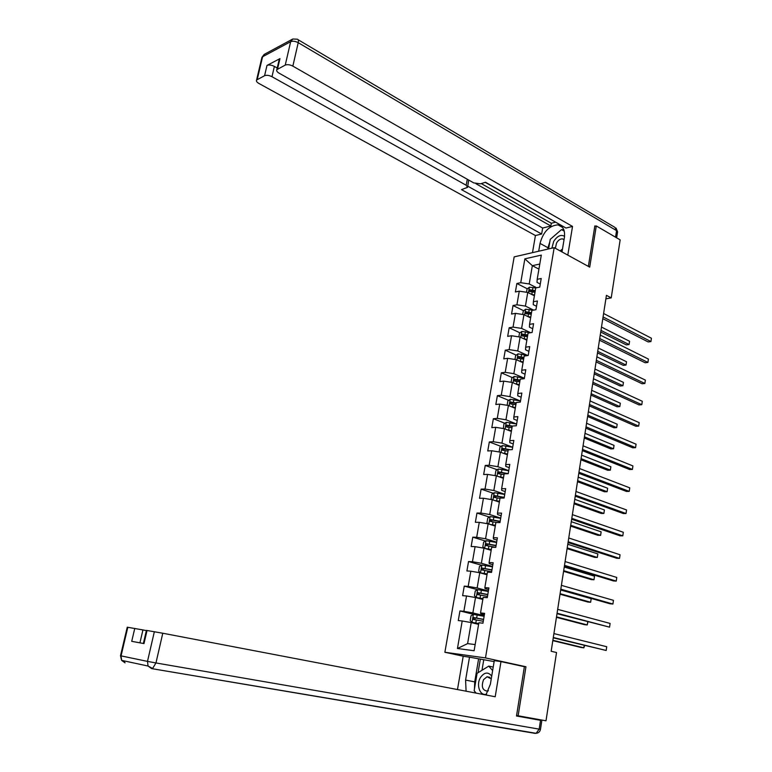 <?xml version="1.0" encoding="UTF-8"?>
<svg xmlns="http://www.w3.org/2000/svg" width="772" height="772" viewBox="0 0 772 772"><rect width="100%" height="100%" fill="white"/><g stroke="black" fill="none" stroke-linecap="round" stroke-linejoin="round"><path stroke-width="1.16" d="M463.953 656.383L444.875 652.263L514.171 256.883L554.18 247.648L485.482 657.918L444.875 652.263M524.863 258.842L520.743 282.706L516.864 283.498L515.387 291.951L519.276 291.179L516.912 304.805L513.033 305.529L511.546 314.059L515.435 313.364L513.052 327.116L509.163 327.762L507.677 336.36L511.556 335.743L509.163 349.62L505.274 350.189L503.759 358.864L507.648 358.324L505.226 372.326L501.337 372.818L499.812 381.58L503.711 381.117L501.26 395.245L497.371 395.66L495.827 404.499L499.725 404.113L497.264 418.376L493.366 418.704L491.812 427.62L495.711 427.331L493.221 441.719L489.323 441.96L487.759 450.964L491.658 450.752L489.149 465.275L485.241 465.439L483.658 474.519L487.566 474.394L485.028 489.052L481.12 489.12L479.528 498.297L483.436 498.249L480.879 513.052L476.971 513.033L475.359 522.287L479.277 522.335L476.691 537.273L472.773 537.167L471.152 546.508L475.07 546.653L472.454 561.726L468.536 561.534L466.896 570.962L470.823 571.193L468.189 586.411L464.262 586.122L462.611 595.646L466.529 595.965L463.875 611.327L459.948 610.942L458.278 620.553L462.206 620.977L457.439 648.509L474.114 650.738L478.872 622.763L482.954 623.197L484.613 613.354L480.531 612.949L483.185 597.345L487.267 597.673L488.908 587.926L484.835 587.627L487.46 572.168L491.532 572.409L493.163 562.749L489.091 562.547L491.696 547.232L495.769 547.377L497.38 537.814L493.308 537.708L495.885 522.538L499.957 522.586L501.559 513.119L497.486 513.1L500.044 498.075L504.106 498.036L505.689 488.657L501.626 488.734L504.155 473.844L508.217 473.709L509.79 464.416L505.728 464.59L508.237 449.844L512.29 449.622L513.843 440.416L509.79 440.667L512.27 426.057L516.323 425.748L517.867 416.629L513.814 416.976L516.275 402.502L520.318 402.106L521.853 393.073L517.8 393.498L520.241 379.158L524.284 378.685L525.79 369.73L521.756 370.242L524.169 356.037L528.202 355.477L529.708 346.599L525.664 347.197L528.058 333.118L532.091 332.481L533.577 323.69L529.544 324.365L531.908 310.412L535.942 309.697L537.418 300.983L533.384 301.736L535.729 287.917L539.763 287.116L541.22 278.489L537.196 279.319L541.307 255.107L524.863 258.842L532.342 265.674L529.216 283.961L536.617 287.744M605.885 298.841L611.221 297.895L606.425 295.338L551.169 651.269L556.535 652.523L545.997 720.807L518.128 715.789L525.954 666.757L485.482 657.918M480.531 612.949L480.773 613.692L484.401 614.599M484.208 615.738L472.869 612.91L475.504 597.538L482.828 599.448M463.875 611.327L472.869 612.91M466.529 595.965L475.504 597.538M484.835 587.627L485.038 588.553L488.647 589.528M488.396 590.985L477.144 587.965L479.75 572.737L487.016 574.773M468.189 586.411L477.144 587.965M470.823 571.193L479.75 572.737M489.091 562.547L489.265 563.657L492.845 564.689M492.536 566.465L481.371 563.261L483.957 548.168L491.166 550.32M472.454 561.726L481.371 563.261M475.07 546.653L483.957 548.168M493.308 537.708L493.453 539.001L496.994 540.091M496.647 542.176L485.569 538.779L488.126 523.831L495.286 526.108M476.691 537.273L485.569 538.779M479.277 522.335L488.126 523.831M497.486 513.1L497.593 514.567L501.115 515.715M500.719 518.108L489.718 514.528L492.256 499.725L499.359 502.109M480.879 513.052L489.718 514.528M483.436 498.249L492.256 499.725M501.626 488.734L501.703 490.365L505.197 491.581M504.743 494.263L493.839 490.51L496.348 475.832L503.392 478.341M485.028 489.052L493.839 490.51M487.566 474.394L496.348 475.832M505.728 464.59L505.776 466.394L509.24 467.658M508.738 470.63L497.911 466.713L500.401 452.17L507.397 454.785M489.149 465.275L497.911 466.713M491.658 450.752L500.401 452.17M509.79 440.667L509.8 442.645L513.245 443.968M512.695 447.229L501.954 443.128L504.415 428.721L511.353 431.452M493.221 441.719L501.954 443.128M495.711 427.331L504.415 428.721M513.814 416.976L513.795 419.119L517.211 420.489M503.354 428.557L503.913 423.963L506.316 422.303L516.613 424.04L505.949 419.765L508.401 405.493L515.281 408.32M497.264 418.376L505.949 419.765M499.725 404.113L508.401 405.493M517.8 393.498L517.751 395.804L521.148 397.233M520.222 400.929L509.916 396.615L512.338 382.468L519.18 385.411M501.26 395.245L509.916 396.615M503.711 381.117L512.338 382.468M521.756 370.242L521.679 372.702L525.037 374.179M523.802 378.019L513.843 373.667L516.246 359.655L523.03 362.705M505.226 372.326L513.843 373.667M507.648 358.324L516.246 359.655M525.664 347.197L525.558 349.812L528.897 351.347M527.392 355.332L517.742 350.942L520.116 337.055L526.851 340.201M509.163 349.62L517.742 350.942M511.556 335.743L520.116 337.055M529.544 324.365L529.409 327.125L532.728 328.708M530.663 332.703L521.602 328.409L523.956 314.648L530.644 317.89M513.052 327.116L521.602 328.409M515.435 313.364L523.956 314.648M533.384 301.736L533.23 304.65L536.521 306.281M533.597 310.112L525.423 306.088L527.758 292.443L534.398 295.792M516.912 304.805L525.423 306.088M519.276 291.179L527.758 292.443M537.196 279.319L537.013 282.378L540.275 284.057M538.924 269.129L532.342 265.674L539.782 264.043M520.743 282.706L529.216 283.961M554.18 247.648L589.712 267.141L596.283 225.935L594.778 226.302M596.283 225.935L620.157 239.889L611.221 297.895M516.574 715.499L518.128 715.789M478.601 624.355L471.219 622.57L467.61 643.616L475.166 644.581M457.439 648.509L467.61 643.616M462.206 620.977L471.219 622.57M516.864 283.498L527.344 288.805M530.914 290.61L533.809 292.077M513.033 305.529L523.667 310.73M527.44 312.563L531.232 314.416L528.492 313.818L528.029 316.52L530.769 317.118M509.163 327.762L519.971 332.838M524.256 334.845L527.498 336.38M505.274 350.189L516.246 355.149M521.418 357.484L523.744 358.536M501.337 372.818L512.483 377.653M518.745 380.374L519.942 380.885M497.371 395.66L508.7 400.369M493.366 418.704L504.898 423.278M489.323 441.96L501.057 446.409M485.241 465.439L497.197 469.743M481.12 489.12L493.318 493.289M476.971 513.033L489.409 517.057M472.773 537.167L485.472 541.037M468.536 561.534L481.525 565.239M464.262 586.122L477.55 589.673M459.948 610.942L474.201 614.483M525.954 666.757L522.19 666.217M602.807 318.672L648.171 341.938L650.941 341.562L603.067 316.935M651.423 338.233L650.941 341.562L651.423 338.233L603.607 313.5M531.57 294.364L534.523 295.02M526.504 292.26L527.054 289.037L529.428 287.203L535.72 287.975M600.732 332.037L626.401 344.91L629.083 344.544L629.576 341.272L601.494 327.077M535.266 290.648L529.901 289.78L529.457 291.459L534.977 292.337M529.901 289.78L535.15 291.324M600.983 330.416L629.083 344.544L629.576 341.272M564.554 236.357C560.964 234.215 557.345 235.885 553.698 241.375L551.874 248.188M564.052 239.619L562.498 238.876C560.26 238.789 558.281 240.16 556.554 242.977L555.357 248.294M548.612 248.941L550.224 239.388L561.476 229.622L564.274 231.156M561.119 251.46L562.267 250.369M560.047 250.871L562.479 249.067M491.725 676.098C488.155 671.688 484.43 672.122 480.551 677.391C475.813 684.706 480.01 696.605 486.572 694.096M491.272 678.839L487.055 676.754L483.571 679.63C481.091 686.597 482.384 690.429 487.45 691.133L488.406 690.766M476.131 693.111L474.153 690.718L477.096 673.29L488.772 666.12L492.632 670.588M493.221 667.066L488.772 666.12M538.702 251.228L540.033 243.412C543.285 231.706 549.288 225.52 558.059 224.864C563.135 226.013 565.249 230.268 564.38 237.641L562.006 251.942M567.806 255.127L572.525 226.428L565.972 228.039L485.52 182.26L480.406 183.832L473.747 182.896L279.03 73.128C277.023 71.912 276.289 70.754 276.83 69.654L279.252 59.251L279.956 58.633L266.987 65.427C269.032 64.655 271.503 64.983 274.378 66.411L277.206 68.013M485.221 182.356L558.832 223.986M481.255 183.572L551.324 223.253L555.338 222.239M551.324 223.253L550.861 225.984L542.658 228.039L541.645 234.012L535.43 235.537L258.803 83.395C256.796 82.208 256.053 81.089 256.574 80.027L264.574 75.714L266.987 65.427M532.487 252.656L535.43 235.537M572.525 226.428L292.849 66.112C289.925 64.636 287.387 64.298 285.244 65.099L276.83 69.654M274.378 66.411L271.985 76.708L466.182 185.241L467.581 187.335L461.502 189.632L541.645 234.012M271.985 76.708C269.09 75.28 266.62 74.952 264.574 75.714M595.318 226.167L594.845 225.887L588.361 266.408M475.977 183.746L550.861 225.984M279.406 61.017L279.252 59.251M468.681 180.04L467.668 186.863M467.793 186.197L542.658 228.039M547.734 249.144L547.966 247.744L540.033 243.412M563.685 229.352L561.784 229.786M560.926 230.104L552.028 237.815M549.818 241.771L547.966 247.744M562.547 229.709L564.129 230.606L562.199 230.017M485.935 694.983L490.394 684.117L494.283 660.649L500.98 661.594L495.199 696.759L162.776 633.233L155.963 662.955L539.165 729.135L540.535 720.315L516.497 716.001L524.381 666.699L500.98 661.594M474.462 688.885L474.722 681.888L465.593 680.074L466.085 691.191M465.593 680.074L469.501 657.165L463.19 656.277L457.478 689.55M494.128 661.585L469.501 657.165M146.371 630.589L142.936 629.933L139.935 642.835L131.722 641.329L143.988 643.597L143.37 643.481L146.419 630.386L162.776 633.233M127.814 627.289L121.059 655.882L120.5 655.756L127.255 627.202L142.936 629.933M516.536 715.779L540.535 720.315M147.018 630.541L146.419 630.386M143.38 643.462L139.935 642.835M474.905 691.625L475.243 692.947M474.722 681.888L478.563 659.124M480.29 659.365L478.042 672.711M483.697 660.108L481.989 670.279M599.458 340.191L645.141 362.763L647.92 362.425L599.719 338.541M648.412 359.077L647.92 362.425L648.412 359.077L600.259 335.067M596.09 361.894L642.092 383.752L644.871 383.472L596.331 360.331M645.363 380.085L644.871 383.472L645.363 380.085L596.881 356.828M530.094 317.63L530.663 317.755M522.692 314.455L523.281 311.019L525.664 309.215L532.95 310.228M597.489 352.881L623.342 365.368L626.024 365.05L626.517 361.75L598.252 347.979M531.522 312.708L526.137 311.83L525.703 313.528L528.492 313.818M526.687 313.943L527.643 312.563L531.416 313.355M597.731 351.337L626.024 365.05L626.517 361.75M523.677 338.715L526.986 339.419M526.118 339.854L526.88 340.018M518.852 336.862L519.479 333.205L521.862 331.429L530.441 332.742M594.228 373.899L620.254 386L622.936 385.72L623.438 382.401L594.98 369.045M527.739 334.971L522.335 334.083L521.92 335.791L527.45 336.698M522.905 336.206L523.85 334.797L527.633 335.579M594.45 372.442L622.936 385.72L623.438 382.401M592.693 383.78L639.013 404.924L641.802 404.682L592.925 382.314M642.294 401.276L641.802 404.682L642.294 401.276L593.475 378.772M589.268 405.86L635.906 426.279L638.695 426.086L589.48 404.489M639.197 422.641L638.695 426.086L639.197 422.641L590.03 400.919M585.803 428.142L632.77 447.808L635.568 447.663L586.006 426.858M636.07 444.199L635.568 447.663L636.07 444.199L586.566 423.259M519.653 361.19L523.165 361.923M522.075 362.271L523.069 362.483M514.972 359.462L515.638 355.583L518.031 353.846L528.096 355.487M590.937 395.09L617.137 406.805L619.829 406.574L620.331 403.216L591.68 390.304M523.927 357.436L518.494 356.529L518.108 358.266L523.628 359.173M519.102 358.671L520.019 357.224L523.831 358.005M591.149 393.72L619.829 406.574L620.331 403.216M515.58 383.858L519.305 384.63M517.964 384.89L519.218 385.16M511.064 382.265L511.768 378.174L514.162 376.456L524.371 378.145M587.617 416.465L614.001 427.775L616.693 427.591L617.195 424.214L588.351 411.727M520.077 380.094L514.625 379.187L514.258 380.934L519.778 381.85M515.262 381.339L516.159 379.853L519.99 380.635M587.82 415.182L616.693 427.591L617.195 424.214M511.44 406.748L515.416 407.539M513.776 407.703L515.329 408.031M507.117 405.29L507.851 400.967L510.253 399.278L520.511 400.986M584.269 438.023L610.835 448.928L613.528 448.783L614.039 445.376L585.002 433.343M516.198 402.965L510.717 402.048L510.369 403.814L515.889 404.74M511.382 404.219L512.261 402.695L516.111 403.466M584.462 436.827L613.528 448.783L614.039 445.376M582.32 450.616L629.614 469.521L632.422 469.434L582.503 449.429M632.924 465.931L632.422 469.434L632.924 465.931L583.063 445.801M507.243 429.83L511.489 430.66M509.491 430.718L511.411 431.114M580.901 459.765L607.641 470.245L610.343 470.158L610.855 466.722L581.615 455.142M512.318 426.057L506.77 425.121L506.451 426.897L511.971 427.833M507.484 427.302L508.333 425.739L512.193 426.511M581.065 458.655L610.343 470.158L610.855 466.722M578.797 473.294L626.43 491.426L629.238 491.378L578.971 472.203M629.749 487.846L629.238 491.378L629.749 487.846L579.531 468.536M502.968 453.135L507.532 453.994M505.091 453.926L507.455 454.418M499.706 452.054L499.156 451.659L499.928 447.171L502.331 445.55L512.685 447.297M577.495 481.689L604.418 491.754L607.13 491.716L607.641 488.242L578.199 477.135M510.215 449.738L502.784 448.397L502.485 450.201L508.015 451.137M503.315 450.259L504.357 448.995L508.526 449.825M502.784 448.397L504.357 448.995L502.794 448.397M577.649 480.676L607.13 491.716L607.641 488.242M575.246 496.174L623.216 513.515L626.034 513.525L575.401 495.18M626.546 509.964L626.034 513.525L626.546 509.964L575.97 491.484M498.625 476.642L503.527 477.55M500.555 477.328L503.469 477.926M496 475.774L495.132 475.118L495.913 470.592L498.326 469L508.719 470.775M574.059 503.807L601.176 513.438L603.887 513.448L604.408 509.954L574.754 499.31M508.227 473.651L498.751 471.895L498.461 473.709L504.019 474.664M499.32 473.786L500.324 472.454L506.808 473.757M574.204 502.881L603.887 513.448L604.408 509.954M571.656 519.257L619.974 535.797L622.792 535.855L571.801 518.359M623.313 532.265L622.792 535.855L623.313 532.265L572.38 514.634M494.177 500.372L499.494 501.317M495.885 500.941L499.436 501.655M492.218 499.716L491.069 498.799L491.86 494.225L494.273 492.671L504.714 494.466M570.595 526.118L597.904 535.305L600.616 535.372L601.137 531.84L571.28 521.679M504.222 497.371L494.669 495.605L494.408 497.438L499.986 498.403M495.296 497.535L496.251 496.145L504.164 497.718M570.72 525.288L600.616 535.372L601.137 531.84M568.047 542.542L616.712 558.262L619.53 558.378L568.163 541.751M620.051 554.759L619.53 558.378L620.051 554.759L568.752 537.987M489.631 524.313L495.421 525.307M491.195 524.806L495.363 525.607M488.464 523.937L486.968 522.702L487.759 518.089L490.181 516.564L500.671 518.379M567.102 548.622L594.594 557.365L597.316 557.471L597.846 553.92L567.777 544.25M500.169 521.312L490.548 519.537L490.317 521.389L496.821 522.548M491.243 521.496L492.14 520.048L500.121 521.621M567.217 547.879L597.316 557.471L597.846 553.92M564.4 566.05L613.412 580.93L616.239 581.104L564.506 565.355M616.77 577.446L616.239 581.104L616.77 577.446L565.094 561.562M484.97 548.467L491.31 549.519M486.457 548.911L491.262 549.78M484.613 548.361L482.838 546.827L483.629 542.166L486.061 540.68L496.589 542.513M563.579 571.319L591.265 579.608L593.986 579.772L594.527 576.182L564.245 567.015M496.087 545.476L486.399 543.7L486.186 545.572L495.769 547.338M487.151 545.688L487.991 544.183L496.039 545.746M563.676 570.682L593.986 579.772L594.527 576.182M560.713 589.76L610.083 603.801L612.92 604.022L560.8 589.181M613.451 600.336L612.92 604.022L613.451 600.336L561.398 585.35M492.468 566.88L481.892 565.017L479.46 566.474L478.659 571.174L480.551 572.872L487.161 573.963M480.551 572.872L487.122 574.185M560.018 594.218L587.907 602.044L590.638 602.256L591.178 598.647L560.684 589.982M491.967 569.861L482.201 568.086L482.008 569.968L491.648 571.753M483.021 570.103L483.803 568.539L491.928 570.093M560.105 593.678L590.638 602.256L591.178 598.647M556.998 613.692L609.562 627.154L557.075 613.219M610.102 623.429L609.562 627.154L610.102 623.429L557.673 609.359M488.309 591.477L477.685 589.596L475.253 591.005L474.442 595.752L476.334 597.518L482.963 598.638M476.334 597.518L482.934 598.811M556.438 617.32L584.52 624.673L587.251 624.944L587.714 621.836M487.808 594.488L477.974 592.693L477.8 594.604L487.479 596.389M478.872 594.758L479.576 593.128L487.769 594.672M556.506 616.876L587.251 624.944L587.917 621.885M553.244 637.846L606.184 650.478L553.302 637.489M606.734 646.724L606.184 650.478L606.734 646.724L553.91 633.58M484.112 616.307L473.439 614.396L471.007 615.776L470.187 620.563L472.078 622.396L478.736 623.544M472.078 622.396L478.717 623.679M552.82 640.625L581.104 647.496L583.835 647.824L584.192 645.44M483.6 619.347L473.699 617.552L473.545 619.472L483.282 621.267M474.693 619.646L475.311 617.947L483.581 619.491M552.868 640.287L583.835 647.824L584.645 645.556M529.37 287.252L528.424 292.781M532.246 291.729L531.792 294.412M532.989 287.367L532.535 290.04M279.956 58.633L277.534 69.055M285.244 65.099L290.658 41.688L262.596 56.752L257.23 79.477M615.535 237.187L616.558 230.625L298.224 42.682L292.849 66.112M466.182 185.241L467.301 179.258M290.658 41.688C292.791 40.848 295.319 41.177 298.224 42.682C298.658 40.462 298.31 39.295 297.162 39.179L292.781 39.005L290.658 41.688M261.747 58.132L264.7 54.136L292.125 39.362M298.137 39.748L614.859 227.344L617.532 232.14L616.645 237.834M541.828 720.546L540.468 729.328L539.165 729.135L536.115 733.313L534.957 733.352L151.717 668.62M147.037 630.483L143.988 643.597M131.722 641.329L134.753 628.437M123.588 660.784L125.064 662.839L121.609 660.359L121.059 655.882L147.491 661.392L154.352 631.699M540.468 729.337C539.975 731.731 538.528 733.062 536.115 733.313L151.592 668.6L148.06 666.043L152.615 668.465L155.963 662.955L147.491 661.392L148.06 666.043L121.609 660.359L120.509 655.727M535.99 733.294L534.957 733.352M525.607 309.263L524.622 314.976M529.235 309.408L528.781 312.11M527.643 312.563L526.137 311.83M521.804 331.477L520.791 337.364M524.69 336.09L524.227 338.821M525.452 331.651L524.989 334.373M523.85 334.797L522.335 334.083M517.964 353.885L516.931 359.964M520.859 358.575L520.396 361.325M521.621 354.087L521.158 356.838M520.019 357.224L518.494 356.529M514.094 376.504L513.023 382.767M516.999 381.252L516.526 384.031M517.771 376.736L517.298 379.506M516.159 379.853L514.625 379.187M510.196 399.317L509.086 405.773M513.1 404.142L512.618 406.95M513.872 399.578L513.399 402.376M512.261 402.695L510.717 402.048M506.249 422.352L505.11 429M509.163 427.244L508.68 430.072M509.945 422.641L509.462 425.459M508.333 425.739L506.77 425.121M502.273 445.589L501.105 452.431M505.187 450.558L504.705 453.415M505.978 445.907L505.496 448.754M498.258 469.038L497.052 476.083M501.182 474.085L500.69 476.961M501.974 469.395L501.491 472.261M494.205 492.71L492.97 499.957M497.129 497.824L496.637 500.738M497.94 493.096L497.448 495.991M496.319 496.155L494.727 495.605M490.123 516.603L488.85 524.063M493.047 521.795L492.546 524.728M493.868 517.018L493.366 519.942M492.237 520.058L490.635 519.546M485.993 540.718L484.681 548.381M488.927 545.987L488.425 548.95M489.747 541.162L489.245 544.115M488.126 544.192L486.505 543.7M481.834 565.056L480.502 572.824M484.768 570.402L484.256 573.393M485.598 565.529L485.086 568.52M483.967 568.549L482.336 568.086M477.627 589.625L476.285 597.47M480.57 595.048L480.049 598.068M481.4 590.136L480.888 593.147M479.769 593.137L478.129 592.703M473.381 614.425L472.03 622.348M476.324 619.935L475.813 622.985M477.173 614.975L476.652 618.015M475.542 617.957L473.883 617.552M564.033 239.735L562.498 238.876M489.959 677.353L487.055 676.754M562.527 227.402L558.059 224.864M264.198 54.387L261.94 57.331L256.574 80.027M617.571 231.803L616.066 228.068M496.251 496.145L494.669 495.605M492.14 520.048L490.548 519.537M487.991 544.183L486.399 543.7M483.803 568.539L482.201 568.086M479.576 593.118L477.974 592.693M475.311 617.947L473.699 617.552"/></g></svg>

